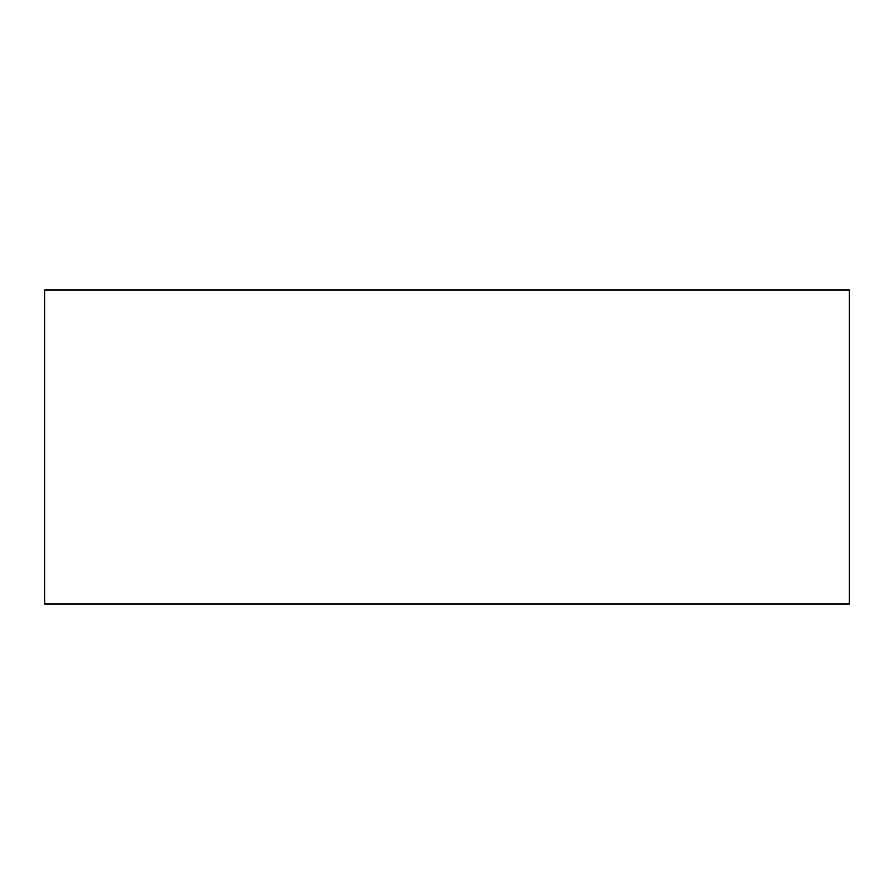 <?xml version="1.0" encoding="UTF-8"?>
<svg xmlns="http://www.w3.org/2000/svg" width="894" height="894" viewBox="0 0 894 894"><rect width="100%" height="100%" fill="white"/><g stroke="black" fill="none" stroke-linecap="round" stroke-linejoin="round"><path stroke-width="1.34" d="M849.3 290.002L44.7 290.002L44.7 603.998L849.3 603.998L849.3 290.002"/></g></svg>

